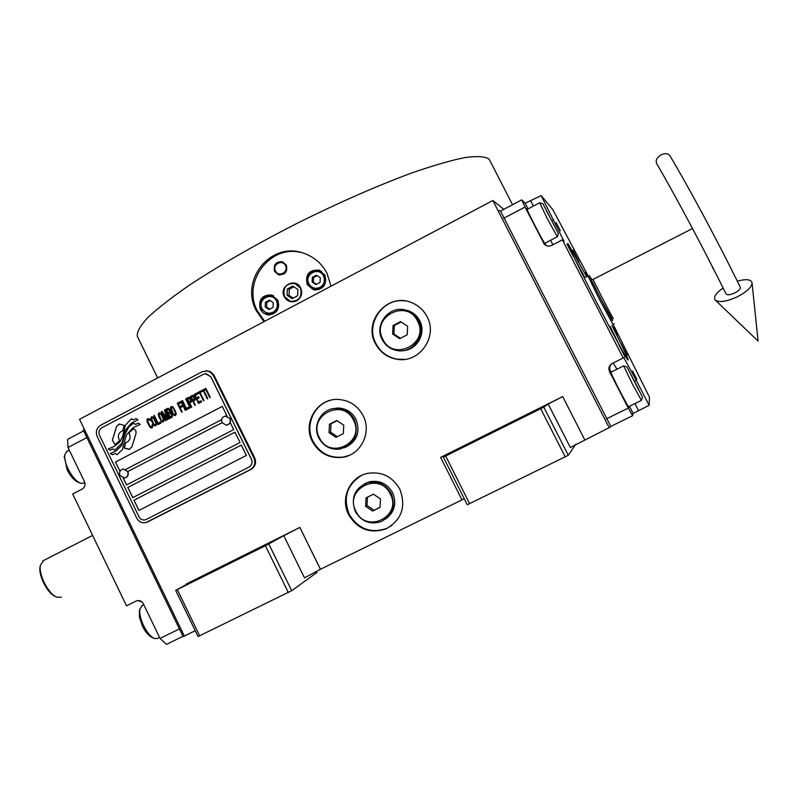 <?xml version="1.0" encoding="UTF-8"?>
<svg xmlns="http://www.w3.org/2000/svg" width="798" height="798" viewBox="0 0 798 798"><rect width="100%" height="100%" fill="white"/><g stroke="black" fill="none" stroke-linecap="round" stroke-linejoin="round"><path stroke-width="1.2" d="M373.594 321.105L374.262 320.766M575.717 444.257L568.286 455.299L467.269 504.745L443.369 457.144L451.858 451.957L440.626 457.364L562.7 396.596L548.186 404.037L570.321 447.488L609.183 427.658L492.865 200.498L503.787 209.345M464.266 498.76L320.457 569.283L304.497 577.862L283.769 535.667L299.849 527.448L186.233 584.006L194.044 580.336L175.69 590.36L265.405 545.752L283.769 535.667M492.865 200.498L79.531 419.299L184.348 636.056L84.408 429.384L83.231 430.002L183.131 636.654L195.231 630.719M399.838 489.204C392.357 476.396 381.494 471.139 367.26 473.443C349.803 476.955 340.068 498.56 348.596 514.63C357.554 529.303 370.033 534.062 386.013 528.884C401.753 519.897 406.362 506.67 399.838 489.204M363.1 415.578C357.444 405.304 348.896 399.908 337.454 399.409C317.035 398.591 302.432 423.159 312.317 441.424C319.13 453.424 329.245 458.71 342.691 457.294C360.945 454.87 372.067 432.247 363.1 415.578M427.08 316.696C423.499 309.863 418.142 305.105 411.01 302.402C387.539 292.696 362.9 321.315 375.349 343.499C380.077 352.327 387.329 357.594 397.115 359.29C419.289 363.509 438.252 336.726 427.08 316.696M548.186 404.037L543.787 407.16L568.286 455.299M316.387 571.318L316.946 572.455L291.699 590.69L268.806 544.017M291.699 590.69L198.054 636.535L175.69 590.36M386.013 528.884L386.531 528.495C370.581 533.663 358.132 528.914 349.185 514.271C342.871 497.802 346.921 484.885 361.354 475.528M386.531 528.495L391.908 525.413M342.691 457.294L343.29 457.055C329.873 458.461 319.769 453.184 312.976 441.214C304.467 425.204 314.302 403.459 331.729 399.978M343.29 457.055L349.025 455.449M397.115 359.29L397.613 359.23C387.848 357.534 380.606 352.277 375.888 343.479C365.095 323.968 382.87 297.654 404.815 300.906M397.613 359.23L404.845 359.359M531.139 412.795L502.421 427.12L531.139 412.795M443.369 457.144L543.787 407.16M229.345 563.019L202.233 576.595L229.345 563.019M565.263 456.955L540.725 408.736M469.663 503.747L445.683 456.037M288.327 592.515L265.405 545.752M199.709 635.896L177.296 589.602M128.807 432.885L129.466 433.972C130.882 438.202 129.625 441.144 125.695 442.78L124.239 448.027L128.997 449.414L131.86 447.02L136.059 433.354L135.85 430.651L133.456 428.716L128.807 432.885L129.515 433.962C130.932 438.192 129.675 441.134 125.745 442.77L124.288 448.017L129.456 449.334M253.944 458.062L213.345 375.539L210.981 372.596L207.64 370.99L202.193 371.728L100.678 425.214C96.568 427.957 95.421 431.738 97.216 436.576L136.628 517.992C138.722 521.712 141.775 523.259 145.785 522.63L250.313 469.633C254.602 466.87 255.809 463.01 253.944 458.062L254.672 457.833L213.844 374.9L210.203 371.519L205.595 370.811M254.672 457.833C256.537 462.76 255.33 466.611 251.051 469.384L147.261 522.131M222.043 422.691L127.85 471.498L222.043 422.701M138.962 510.421L134.014 500.206L241.315 445.104L133.964 500.226L138.912 510.441L246.392 455.439L241.305 445.094M132.777 497.653L127.84 487.448L234.961 432.187L127.79 487.468L132.727 497.673L240.038 442.511L234.961 432.177M119.999 471.279L115.501 461.992L222.293 406.411M123.271 478.042L126.593 484.895M125.775 469.384L221.605 419.678M146.283 519.448L249.006 467.059C251.859 465.214 252.667 462.641 251.42 459.349L210.842 376.836L206.193 373.683L203.41 374.292L101.855 427.758C99.112 429.583 98.344 432.107 99.541 435.329L138.982 516.785C140.368 519.249 142.393 520.286 145.056 519.877L145.775 519.668M123.211 478.032L126.553 484.915L233.694 429.593L230.203 422.501M227.041 416.057L222.283 406.401L115.451 462.002L119.969 471.339M125.156 433.883L121.815 445.414L115.989 450.96L110.403 453.434L112.348 454.74L115.261 453.483L117.067 454.69L122.423 449.543L126.413 434.97L133.126 427.678L140.239 424.376L138.383 423.139L135.401 424.436L133.515 423.179L128.837 426.85L125.156 433.883L121.865 445.404L116.039 450.95L110.453 453.424L112.388 454.72M123.59 431.519L122.892 435.937L119.6 442.252L114.014 446.471L108.249 449.015L110.064 450.232L113.057 448.935L114.752 450.082L121.765 443.489L125.615 429.932L131.271 423.209L138.004 419.808L136.179 418.591L133.196 419.898L131.391 418.701L125.266 425.374L122.942 435.927L119.65 442.242L114.064 446.461L108.309 449.005L110.104 450.212M124.169 425.434L119.58 424.057L116.558 426.461L112.388 440.097L114.982 444.735L119.61 440.586C117.246 436.057 118.284 432.755 122.712 430.681L124.169 425.434M152.867 425.653L152.488 424.666L151.909 426.401L150.762 426.76L149.894 426.022L147.65 420.995L148.667 419.748L150.353 420.297L149.116 418.8L147.381 418.99L147.191 421.713L150.034 427.139L151.231 427.937L152.458 427.538L152.867 425.653M151.839 416.656L150.742 417.953L151.381 420.716L153.306 424.476L155.54 425.923L156.647 424.636L156.009 421.863L153.545 417.434L151.839 416.656M154.273 415.379L153.785 415.638L158.144 424.566L161.066 423.04L160.508 421.903L158.074 423.169L154.273 415.379M159.311 412.746L158.203 414.032L158.842 416.805L161.316 421.244L163.021 422.022L164.119 420.726L163.49 417.953L161.016 413.514L159.311 412.746M167.899 419.469L165.605 411.828L169.046 418.87L169.535 418.621L165.166 409.673L164.428 410.052L167.111 418.691L161.994 411.339L161.256 411.718L165.625 420.656L166.114 420.406L162.672 413.364L167.251 419.808L167.899 419.469M170.732 412.486L169.854 409.843L168.268 408.287L165.814 409.334L170.183 418.272L172.458 416.845L172.178 414.601L170.732 412.486M171.43 406.382L170.323 407.678L170.972 410.451L173.445 414.9L175.161 415.678L176.268 414.381L175.63 411.598L173.146 407.16L171.43 406.382M181.695 412.257L182.183 412.007L180.129 407.808L182.253 406.701L181.695 405.554L179.57 406.671L178.363 404.187L180.807 402.9L180.248 401.763L177.306 403.299L181.695 412.257M185.296 410.381L185.784 410.122L181.395 401.165L180.907 401.414L185.296 410.381M182.543 400.556L182.054 400.815L186.433 409.783L189.385 408.237L188.827 407.09L186.373 408.377L182.543 400.556M190.044 407.898L190.532 407.638L186.143 398.671L185.655 398.93L190.044 407.898M191.231 399.599L189.266 397.274L186.792 398.332L191.191 407.299L191.68 407.04L189.715 403.03L191.51 401.853L191.231 399.599M194.921 397.673L192.956 395.339L190.483 396.397L194.882 405.364L195.37 405.115L193.405 401.105L195.201 399.918L194.921 397.673M201.535 401.893L200.976 400.746L198.502 402.032L197.006 398.98L199.141 397.863L198.582 396.716L196.448 397.833L195.231 395.349L197.695 394.062L197.126 392.915L194.173 394.461L198.572 403.439L201.535 401.893M201.375 391.888L200.906 390.93L197.784 392.566L198.253 393.524L199.57 392.835L203.51 400.855L203.999 400.596L200.059 392.576L201.375 391.888M205.166 389.903L204.697 388.945L201.565 390.581L202.034 391.539L203.35 390.85L207.29 398.88L207.789 398.621L203.849 390.591L205.166 389.903M209.764 397.584L210.263 397.324L205.844 388.347L205.355 388.606L209.764 397.584M151.52 418.491L152.398 417.793L153.685 418.551L155.809 422.92L155.64 424.446L154.573 424.765L153.705 424.027L151.52 418.491M158.982 414.581L159.859 413.883L161.156 414.641L163.291 419.01L163.111 420.536L162.044 420.855L161.176 420.117L158.982 414.581M168.159 412.875L166.862 410.212L168.408 409.404L169.455 410.292L169.705 412.067L168.159 412.875L169.904 411.748L168.408 409.404M170.952 413.573L171.809 415.748L170.114 416.875L168.717 414.022L170.602 413.274L171.64 414.661L171.71 416.057L170.114 416.875M171.111 408.227L171.989 407.529L173.286 408.287L175.43 412.666L175.251 414.192L174.183 414.511L173.306 413.773L171.111 408.227M190.862 400.756L189.156 401.883L187.759 399.03L189.316 398.212L190.363 399.1L190.912 400.746L189.196 401.883M194.552 398.82L192.847 399.958L191.44 397.095L192.996 396.277L194.054 397.165L194.602 398.81L192.887 399.948M205.395 373.703L210.891 376.836L251.46 459.329C252.707 462.631 251.899 465.194 249.046 467.049L146.323 519.428M133.535 423.199L128.887 426.84L125.206 433.873M135.401 424.436L138.393 423.149M115.261 453.483L117.107 454.67M131.411 418.711L125.316 425.364L123.64 431.509M113.057 448.935L114.792 450.062M136.189 418.601L133.236 419.888M119.181 424.097L116.608 426.451L112.438 440.087L115.012 444.715M133.475 428.716L128.857 432.875M151.999 424.915L152.189 426.032L151.181 426.78M151.231 427.937L151.75 427.908M150.722 427.728L151.281 427.928M150.034 427.139L150.772 427.718M149.495 426.461L150.084 427.13M148.957 425.553L149.545 426.451M147.57 422.711L149.007 425.543M147.191 421.713L147.62 422.701M146.982 420.875L147.231 421.703M146.932 419.948L147.032 420.865M147.071 419.399L146.982 419.938M148.149 418.611L147.431 418.98M149.515 420.017L149.914 420.526M151.879 416.656L150.792 417.943L151.421 420.706L153.884 425.135L155.56 425.923M152.398 417.793L153.725 418.541L155.57 422.112L155.919 424.077L154.992 424.785M160.518 421.913L158.074 423.169M154.283 415.389L153.834 415.628L158.184 424.546M159.341 412.736L158.253 414.022L158.892 416.795L161.356 421.234L163.031 422.012M159.859 413.883L161.196 414.631L163.041 418.202L163.391 420.167L162.463 420.875M165.166 409.683L164.478 410.052L167.111 418.691M161.994 411.349L161.306 411.708L165.665 420.636M162.672 413.364L167.291 419.788M165.605 411.828L169.086 418.85M167.799 408.307L165.864 409.324L170.223 418.252M170.263 413.214L171.001 413.564M171.47 406.382L170.373 407.668L171.011 410.451L173.495 414.89L175.171 415.668M171.989 407.529L173.336 408.277L175.181 411.848L175.53 413.823L174.602 414.531M181.705 405.564L179.57 406.671M180.258 401.773L177.356 403.299L181.735 412.237M181.405 401.175L180.947 401.414L185.326 410.362M188.827 407.11L186.373 408.377M182.543 400.576L182.094 400.815L186.473 409.763M186.143 398.691L185.695 398.92L190.084 407.878M188.797 397.294L186.842 398.322L191.231 407.279M189.316 398.212L190.912 400.746M192.488 395.359L190.523 396.387L194.921 405.344M192.996 396.277L194.602 398.81M198.582 396.726L196.448 397.833M197.136 392.925L194.213 394.451L198.612 403.419M200.976 400.756L198.502 402.032M200.916 390.94L197.834 392.566L198.293 393.504M199.57 392.835L203.54 400.835M204.697 388.955L201.615 390.581L202.074 391.519M203.35 390.85L207.33 398.86M205.854 388.357L205.395 388.596L209.804 397.564M227.051 425.075C230.143 423.947 231.161 421.763 230.103 418.511L225.156 416.057M229.914 418.551L225.764 415.997C222.203 416.785 220.956 419.01 222.024 422.641L226.253 425.194C229.764 424.356 230.981 422.142 229.914 418.551M125.096 477.902C127.959 476.725 128.877 474.591 127.85 471.498L123.421 468.985L127.62 471.558C128.668 474.89 127.6 477.054 124.448 478.042L119.949 475.538C118.912 472.167 119.999 470.002 123.201 469.044M122.772 469.114L123.421 468.985M264.008 321.644L256.437 310.961C239.071 280.158 271.699 239.609 305.255 253.834C315.05 257.694 322.322 264.228 327.07 273.415L330.971 286.193M137.475 336.666L137.346 336.397C136.727 332.148 140.139 325.933 147.58 317.774C157.435 308.547 171.241 297.774 188.986 285.445C218.991 265.624 254.722 245.066 296.188 223.769C338.033 202.961 376.427 186.064 411.389 173.086C432.686 165.695 450.481 160.528 464.775 157.585C476.775 155.939 484.795 156.398 488.825 158.962L489.653 160.129M264.697 321.275L257.425 311.001C241.834 282.701 269.385 244.767 300.417 252.358M284.497 296.617L290.402 301.365C299.12 301.275 302.472 296.866 300.477 288.128L294.971 283.49C286.033 283.27 282.542 287.649 284.497 296.617M274.612 271.41C273.215 264.657 275.859 261.465 282.552 261.824L286.322 265.136C287.749 271.769 285.175 274.991 278.582 274.791L274.612 271.41M260.328 309.454L263.18 312.946L267.22 314.781C276.537 314.372 280.068 309.504 277.834 300.158L271.39 294.941C261.824 295.011 258.133 299.858 260.328 309.454M307.19 284.557L313.295 289.694C323.22 289.923 327.09 285.066 324.926 275.14L319.31 270.173C309.125 269.534 305.085 274.322 307.19 284.557M268.527 295.44L271.25 294.911M269.983 314.921L267.35 314.043M315.709 270.412L318.951 270.053M316.018 290.073L313.016 288.786M272.946 312.287C277.115 309.504 278.293 305.744 276.477 300.976C272.048 291.21 256.916 299.29 262.013 308.666C264.697 312.946 268.337 314.153 272.946 312.287M273.704 313.265C278.402 310.123 279.729 305.873 277.684 300.507L271.669 295.639C262.751 295.719 259.32 300.228 261.365 309.175L267.779 314.133L273.704 313.265M272.407 314.362L270.223 314.282M265.435 302.292L265.205 306.971L269.016 309.504L273.056 307.36L273.285 302.681L269.465 300.148L265.435 302.292L266.821 302.392L266.592 307.05L269.724 309.135M265.205 306.971L266.592 307.05M270.173 300.607L266.821 302.392M271.4 295.569L273.584 295.779M319.948 287.38C324.168 284.567 325.365 280.766 323.529 275.978C319.05 266.163 303.709 274.342 308.876 283.769C311.589 288.068 315.28 289.275 319.948 287.38M320.676 288.377C325.434 285.205 326.781 280.916 324.716 275.519L319.469 270.881C309.983 270.293 306.223 274.771 308.188 284.297L313.863 289.076L320.676 288.377M318.841 289.654L316.267 289.445M312.337 277.335L312.108 282.053L315.968 284.587L320.058 282.412L320.297 277.704L316.427 275.16L312.337 277.335L313.564 277.524L313.335 282.223L316.497 284.307M312.108 282.053L313.335 282.223M317.135 275.629L313.564 277.524M319.02 270.731L321.544 271.28M278.582 274.791L275.041 271.48C273.524 265.405 275.809 262.133 281.884 261.634M279.011 274.851L279.709 275.021M275.47 270.951C278.512 277.684 289.006 272.078 285.475 265.594C282.412 258.861 271.938 264.487 275.47 270.951M296.686 300.826C301.425 297.664 302.771 293.395 300.706 287.998C295.679 276.936 278.472 286.123 284.268 296.736C287.31 301.594 291.45 302.951 296.686 300.826M287.061 295.25L292.168 298.642L297.604 295.759L297.903 289.494L292.786 286.103L287.36 288.996L287.061 295.25L289.036 295.44L293.115 298.143M287.36 288.996L289.335 289.215L289.036 295.44M293.854 286.811L289.335 289.215M319.11 270.103L318.212 270.542M272.597 295.32L271.749 295.639M611.886 325.385C622.26 346.083 627.697 357.614 628.216 359.978L628.196 360.048C628.116 361.703 612.475 333.115 595.557 300.228C580.166 270.352 567.697 244.677 567.887 243.4L586.66 276.507M613.243 324.616L649.492 397.274L649.123 405.304L633.113 413.444L632.585 415.718L610.799 426.401L500.506 211.071L521.722 199.879L525.024 207.051L503.658 218.293M521.722 199.879L525.144 203.281L541.154 195.59L552.894 209.744L588.116 275.839M606.39 418.87L628.285 408.097L632.585 415.718M628.285 408.097L609.532 371.589C608.176 368.147 609.074 365.444 612.226 363.459L623.178 357.993L562.361 239.839L551.568 245.445C548.805 246.662 546.371 246.223 544.266 244.118L525.024 207.051M617.802 334.611L613.911 327.07L617.792 334.611M587.697 275.978L585.732 272.377L587.537 276.058M560.336 230.762L556.056 222.492L560.346 230.762M636.874 379.399L632.545 371.01L636.864 379.399M541.154 195.59L564.146 241.525L562.361 239.839M623.178 357.993L623.737 357.464L636.325 380.456L634.779 381.225M649.123 405.304L636.325 380.456M573.463 256.687L566.969 244.078L573.473 256.697M625.213 357.195L618.65 344.437L625.213 357.195M627.138 355.27L621.034 343.419L627.128 355.27M578.999 261.804L572.934 250.073L578.999 261.804M611.228 372.048L610.67 371.499C609.891 372.097 629.183 409.574 629.083 407.289L628.904 406.541M527.468 209.206L526.909 208.667C526.201 209.216 543.957 243.53 545.144 243.889L545.064 243.151M619.288 345.125L610.041 326.312M584.824 277.445L574.889 259.051M610.799 426.401L500.506 211.071M499.598 210.363L498.271 211.061L609.183 427.658L610.55 426.99M542.959 203.809L558.351 233.555L542.959 203.809M539.737 202.802L547.149 218.363L557.323 236.777L558.331 233.614M554.979 226.871L546.221 210.443L554.979 226.871M626.899 366.89L642.49 397.155L626.899 366.89L623.637 365.873L632.265 383.788L641.422 400.377M638.839 389.803L630.659 373.903L638.59 389.923M68 447.518L86.892 437.583L179.39 628.914L160.049 638.43L143.341 603.777C141.735 601.024 139.48 600.046 136.588 600.824L126.503 605.822L72.698 494.012L82.134 489.104C84.857 487.319 85.615 484.805 84.428 481.593L68 447.518L67.64 439.349L83.66 430.9M182.961 636.305L166.533 644.365L160.049 638.43M142.204 602.171L137.964 600.525M153.765 638.23L151.989 637.442C148.468 635.677 145.286 631.916 142.443 626.141L139.401 617.073L139.5 610.53M157.625 638.45L154.483 638.55C150.702 636.844 147.071 632.535 143.59 625.642C140.508 618.959 139.271 613.423 139.899 609.024L142.253 605.542M79.76 482.89L78.054 482.221C74.034 480.386 70.384 476.207 67.112 469.693L64.409 456.237M84.758 482.431L82.872 483.369L80.588 483.219C76.219 481.413 72.059 476.645 68.109 468.925C65.436 463.199 64.319 458.471 64.748 454.74L66.972 451.289M587.966 275.859L599.567 299.709L613.153 324.746L614.151 323.669M692.115 228.727L693.033 229.525M712.564 267.081L712.724 268.288M591.627 279.31L589.373 275.669L600.844 299.08L612.465 319.699M589.373 275.669L584.146 277.794M406.611 310.462C390.222 304.257 373.554 324.188 382.162 339.539C385.354 345.524 390.242 349.185 396.835 350.522C412.586 354.023 426.471 335 418.491 320.716C415.858 315.709 411.898 312.287 406.611 310.462L407.918 310.562C413.174 312.387 417.115 315.779 419.728 320.766C426.641 333.325 416.795 350.512 402.661 350.691M407.918 310.562L402.631 309.594M417.563 321.115C429.843 343.439 393.244 362.222 382.781 339.14C370.561 317.015 406.9 298.003 417.563 321.115M407.628 326.262L400.566 321.624L393.075 325.514L392.646 334.033L399.698 338.671L407.199 334.791L407.628 326.262M392.646 334.033L393.913 334.013L400.426 338.292M393.075 325.514L394.352 325.534L393.913 334.013M401.145 322.003L394.352 325.534M335.938 408.416C321.813 408.217 311.938 425.274 318.791 437.932C323.439 446.172 330.382 449.912 339.619 449.144C354.292 444.596 359.24 434.81 354.452 419.778C350.362 412.376 344.187 408.586 335.938 408.416L337.594 408.007C345.813 408.177 351.948 411.948 356.018 419.309C360.656 432.396 356.876 441.863 344.676 447.718M337.594 408.007L332.537 408.785M353.504 420.227C365.574 442.461 329.654 460.576 319.36 437.603C307.34 415.559 343.02 397.224 353.504 420.227M343.758 425.184L336.806 420.506L329.454 424.257L329.045 432.676L335.968 437.364L343.33 433.623L343.758 425.184M329.045 432.676L330.611 432.177L337.295 436.686M329.454 424.257L331.03 423.798L330.611 432.177M337.095 420.706L331.03 423.798M367.838 482.63C354.711 488.057 350.512 497.663 355.25 511.438C361.384 521.553 369.973 524.954 381.035 521.653C392.446 515.468 395.848 506.112 391.239 493.583C385.833 484.386 378.033 480.745 367.838 482.63L369.334 481.832C379.479 479.947 387.239 483.578 392.616 492.715C396.885 503.378 394.601 512.116 385.753 518.939M369.334 481.832L364.307 483.917M390.312 494.062C402.471 516.486 366.222 534.301 355.848 511.159C343.729 488.935 379.728 470.89 390.312 494.062M380.466 498.95L373.464 494.181L366.043 497.872L365.614 506.311L372.606 511.079L380.038 507.398L380.466 498.95M372.606 511.079L380.048 507.189M365.614 506.311L367.02 505.453L373.973 510.201M367.429 497.184L367.02 505.453M661.133 154.822C665.063 153.046 667.966 153.306 669.821 155.59C689.173 187.969 718.17 242.043 740.315 287.23C740.644 288.866 738.828 290.751 734.868 292.896C730.27 294.971 727.327 295.32 726.07 293.933C704.006 249.305 675.337 195.56 656.644 163.55C655.377 160.398 656.874 157.485 661.133 154.822M723.098 287.978C715.906 293.066 713.272 297.085 715.207 300.028C719.158 302.811 726.629 301.684 737.621 296.656C747.078 291.599 751.886 286.951 752.035 282.701C750.938 279.29 746.04 278.791 737.352 281.215M56.129 596.804L55.611 596.575C47.89 594.081 38.234 575.577 40.06 566.799L40.369 565.443M61.396 597.173L56.977 597.183C48.748 594.53 38.424 574.76 40.379 565.403L43.531 560.535M584.685 439.668L562.7 396.596M320.457 569.283L299.849 527.448M440.626 457.364L461.962 499.877M147.57 521.982L148.478 521.643M250.313 469.633L251.051 469.384M213.345 375.539L214.143 375.459M634.929 403.579L638.49 410.521M629.432 406.282L633.113 413.444M609.532 371.589L610.34 370.801L611.298 372.008M610.34 370.801C609.213 368.267 609.592 365.963 611.468 363.908M545.134 243.111L545.483 244.537L543.438 242.921M545.483 244.537L546.131 245.535M525.144 203.281L528.037 208.906M530.8 201.046L533.393 206.093M553.682 219.939L552.166 220.737M550.7 240.218L552.795 244.806M613.193 362.97L616.954 369.195M593.203 279.33L593.163 279.35C592.715 279.669 613.213 319.36 613.363 318.462L613.383 318.462M591.288 279.091L590.959 278.632C589.094 276.407 612.375 321.614 612.625 320.686L612.485 319.599M206.413 370.821L207.221 370.741M512.535 204.727L489.593 160.009M157.655 377.943L137.346 336.397M269.814 314.891L267.22 314.781M315.599 289.963L313.295 289.694M271.669 295.639L273.644 295.809M319.469 270.881L321.335 271.21M544.266 244.118L545.912 245.425M542.859 203.759L539.657 202.772L527.109 209.395M544.705 243.34L557.273 236.807M628.525 406.721L641.383 400.397M610.859 372.237L623.637 365.873M642.47 397.214L641.422 400.347M143.82 604.764L141.615 605.862M159.59 637.482L157.695 638.41M139.221 611.577L139.899 609.024M69.236 450.092L66.314 451.628M64.169 457.264L64.748 454.74M692.225 228.677L593.163 279.35L591.268 279.071M752.055 282.911L758.1 341.125L715.487 300.287M40.06 566.799L40.379 565.403M92.628 535.418L42.763 560.924"/></g></svg>
